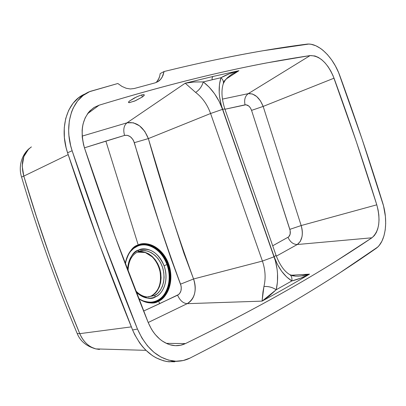 <?xml version="1.0" encoding="UTF-8"?>
<svg xmlns="http://www.w3.org/2000/svg" width="406" height="406" viewBox="0 0 406 406"><rect width="100%" height="100%" fill="white"/><g stroke="black" fill="none" stroke-linecap="round" stroke-linejoin="round"><path stroke-width="0.61" d="M138.111 245.463L140.811 244.61C147.84 241.956 163.831 248.579 169.043 267.518C173.463 286.347 164.176 298.506 158.152 300.785L158.624 301.161C165.196 298.978 175.326 284.21 168.627 263.951C160.883 244.143 144.313 241.342 138.207 244.95L138.06 245.488L140.811 244.61C151.89 242.077 164.344 251.903 168.597 265.94C172.966 279.937 168.419 295.741 158.152 300.785L152.717 302.414L157.721 300.846C167.977 295.807 172.525 280.028 168.16 266.052C163.912 252.04 151.474 242.23 140.41 244.762L138.116 245.457L140.41 244.762C147.434 242.108 163.405 248.716 168.607 267.63C173.022 286.428 163.745 298.567 157.721 300.846L157.249 300.481L158.152 300.785L154.189 302.171L149.976 302.526C146.033 302.348 142.217 300.922 138.522 298.243M142.623 300.684C148.966 302.714 153.838 302.648 157.249 300.481C152.656 302.688 147.779 302.759 142.623 300.684M137.578 245.701L137.517 246.168C135.183 247.015 132.798 248.837 130.356 251.624L133.681 248.386L137.517 246.168C148.307 241.403 162.075 250.299 166.952 264.509C172.256 278.531 167.881 295.502 157.249 300.481C163.506 298.557 173.697 284.139 166.952 264.509L164.06 265.783C157.716 249.04 143.567 246.96 138.674 250.035L138.258 251.598L139.913 251.02C145.312 248.66 158.274 253.156 162.897 268.488C166.815 283.814 159.177 293.908 154.275 295.669L155.65 296.766C161.04 295.147 169.881 282.738 164.06 265.783L166.952 264.509C159.624 245.122 143.232 242.621 137.517 246.168L137.578 245.701M230.045 75.552L233.09 73.557L238.946 70.69L229.578 73.674L220.945 77.713L212.201 79.754L212.079 77.845L212.952 76.47L238.946 70.69C232.034 72.491 226.03 74.836 220.945 77.713C222.965 79.586 223.752 81.57 223.295 83.661L223.249 83.803M137.822 251.786L139.913 251.02L143.734 250.532L147.647 251.131L151.463 252.776L155.011 255.374L158.137 258.805L160.705 262.91L162.603 267.503L163.745 272.38L164.08 277.323L163.593 282.109L162.298 286.529L160.253 290.381L157.538 293.477L154.275 295.669L151.428 295.938C156.249 294.213 163.785 284.301 159.939 269.254C155.396 254.212 142.643 249.807 137.329 252.136L136.908 252.258M115.284 138.213L124.566 135.411L127.438 135.34L130.306 136.7L132.726 139.278L133.655 140.912L162.03 232.09L170.921 258.287L181.035 285.799L181.279 287.489L180.985 290.742L179.701 293.447L178.736 294.457L159.665 303.658L158.624 301.161C169.541 295.801 173.976 278.531 168.627 263.951C163.44 249.299 149.444 240.235 138.207 244.95L105.87 141.1L115.284 138.213M129.433 101.069L134.244 98.049L138.898 95.912L141.623 94.974L143.531 94.608L144.333 94.867L143.922 95.704L142.379 96.973L135.447 100.729L129.306 102.682L128.428 102.368L129.433 101.069L128.479 102.124L128.986 102.688L134.685 101.053L142.379 96.973L141.664 94.963L142.379 96.973L142.861 96.623L144.343 95.029L143.531 94.608L140.339 95.38L136.573 96.907L129.433 101.069M151.276 295.969C158.756 291.33 161.684 283.261 160.05 271.766C158.695 265.763 156.056 260.779 152.133 256.805L145.246 252.491L137.329 252.136L141.09 251.654L144.937 252.233L148.692 253.841L152.184 256.389L155.259 259.754L157.787 263.783L159.644 268.29L160.766 273.076L161.096 277.927L160.609 282.627L159.335 286.966L157.315 290.747L154.64 293.787L151.428 295.938L148.16 297.03L151.428 295.938L154.275 295.669L155.65 296.766C151.108 300.09 144.582 298.501 136.076 292C142.465 298.085 148.992 299.674 155.65 296.766C164.826 292.533 168.642 277.892 164.06 265.783C158.117 252.319 149.657 247.071 138.674 250.035C133.041 251.248 129.347 257.891 127.585 269.96C128.047 260.013 131.742 253.369 138.674 250.035L138.258 251.598M85.118 93.953L78.597 97.79L73.044 103.286L68.69 110.285L65.711 118.542L64.255 127.773L64.387 137.634L66.117 147.738L67.569 152.763C87.594 213.683 109.265 272.751 132.589 329.961L137.467 329.048L141.917 338.02L147.474 345.861L153.915 352.286L160.984 357.077L168.409 360.081L175.905 361.233L183.218 360.528L190.089 358.041C210.887 347.455 230.116 337.305 247.767 327.581C265.422 317.862 281.815 308.489 296.943 299.461C312.072 290.432 326.175 281.683 339.249 273.223L377.641 247.112L379.229 245.402L381.929 241.164L383.939 235.967L385.208 229.994L385.695 223.437L385.401 216.505L383.528 205.888L362.132 139.304L338.589 72.552L335.402 65.945L331.646 59.895L327.434 54.597L322.902 50.227L320.557 48.436L315.802 45.736L311.092 44.29L308.804 44.066L262.768 50.786C247.33 53.414 230.887 56.566 213.444 60.235C197.945 63.498 181.497 67.259 164.09 71.512L160.187 73.582L159.731 76.084L160.187 73.582L164.09 71.512C181.497 67.259 197.945 63.498 213.444 60.235C248.147 52.993 279.196 47.639 306.586 44.178C318.324 42.402 333.296 57.165 339.944 75.998C355.321 118.268 369.521 160.406 382.543 202.401C388.491 220.986 385.741 241.915 375.915 248.528C330.027 280.627 273.091 315.761 190.089 358.041C185.06 360.584 179.68 361.609 173.961 361.112C158.254 358.96 146.089 348.272 137.467 329.048C114.04 271.482 92.263 212.044 72.131 150.733C63.25 124.789 72.166 97.866 90.421 91.32L117.836 83.499L89.63 91.644L83.103 95.486L77.551 100.998L73.197 108.021L71.532 112.031L69.309 120.856L68.65 130.499L68.924 135.513L70.674 145.678L72.131 150.733L67.569 152.763L98.836 242.763L132.589 329.961L134.655 334.539L139.669 342.933L142.567 346.668L145.683 350.053L152.458 355.646L156.046 357.808L163.461 360.792L167.216 361.594L174.651 361.802M288.021 237.373C290.168 242.017 293.254 244.402 297.273 244.519L300.227 241.524L301.968 236.931C302.658 233.232 302.389 229.441 301.161 225.553L376.783 204.817C380.853 220.214 379.234 231.207 371.937 237.789L335.107 261.738C321.983 269.939 307.824 278.399 292.64 287.128C277.45 295.852 261.002 304.901 243.29 314.269C225.579 323.638 206.294 333.407 185.44 343.577L180.523 345.262L175.316 345.673L170.002 344.77L167.363 343.831L162.233 340.994L159.797 339.127L155.28 334.554L153.245 331.89L151.387 329.007L148.271 322.684L115.192 236.713L84.514 148.028L83.489 144.475L82.251 137.324L82.124 130.346L82.479 127.002L83.108 123.794L85.153 117.913L88.173 112.898L90.015 110.777L94.263 107.377L99.135 105.184C121.775 98.293 142.927 92.218 162.583 86.96C182.243 81.697 200.696 77.094 217.951 73.146C235.201 69.198 251.461 65.782 266.742 62.9L310.113 55.581L248.259 93.644L310.113 55.581C319.837 55.617 327.809 63.153 334.026 78.185L263.174 106.418L334.026 78.185C349.47 120.531 363.725 162.74 376.783 204.817L301.161 225.553C303.495 234.369 302.201 240.687 297.273 244.519C293.254 244.402 290.168 242.017 288.021 237.373C290.224 235.769 290.833 233.095 289.838 229.349L301.161 225.553L263.174 106.418L260.444 100.861L256.714 96.532L252.466 94.009L248.259 93.644L222.427 99.1L248.259 93.644C245.057 96.1 243.986 99.825 245.051 104.834C243.986 99.825 245.057 96.1 248.259 93.644C254.537 93.278 259.51 97.536 263.174 106.418L251.563 110.371L263.174 106.418L301.161 225.553L289.838 229.349L251.563 110.371C250.03 106.458 247.858 104.611 245.051 104.834L224.965 109.25L245.97 104.768L248.792 106.032L250.411 107.925L251.563 110.371L290.153 230.572L290.143 234.176L288.742 236.84L272.695 245.787M223.31 83.611C223.792 81.652 223.006 79.688 220.945 77.713C218.113 87.021 218.656 97.562 222.579 109.336L224.853 108.935L222.579 109.336L274.151 256.754C278.303 268.036 284.2 276.095 291.848 280.932C292.239 277.592 291.346 275.359 289.168 274.238C291.346 275.359 292.239 277.592 291.848 280.932L300.714 278.14L309.519 274.146L303.485 275.644L298.471 276.166L295.558 276.141L290.082 274.796M95.709 348.881C88.681 346.8 83.367 341.725 79.764 333.651L77.201 333.544L79.764 333.651C58.621 283.19 39.971 230.679 23.807 176.113L21.559 177.041L23.807 176.113C20.371 163.024 22.893 153.285 31.379 146.911M31.394 146.896L28.527 149.22L23.858 156.559L22.188 165.968L23.807 176.113L68.178 154.625L23.807 176.113L36.449 216.626L49.913 256.435L64.305 295.451L79.764 333.651L131.336 326.881L79.764 333.651C82.423 339.888 86.407 344.445 91.71 347.333L95.796 348.901L99.49 349.449M178.264 361.223L169.013 361.812L173.961 361.112M159.731 76.084L158.325 79.733L156.269 82.489L158.985 78.383L159.731 76.084M154.275 295.669L147.17 296.979L154.275 295.669M274.151 256.754L276.024 255.298L274.151 256.754L221.295 105.23L219.58 96.78L219.199 92.588L219.443 84.646L220.945 77.713L203.269 81.9L209.186 87.163L214.581 93.771L219.108 101.338L222.529 109.351L275.359 260.794L277.09 269.234L277.516 273.537L277.45 281.977L276.192 289.762L291.848 280.932C297.365 279.632 303.252 277.369 309.519 274.146C294.918 282.835 279.1 291.828 262.073 301.125L269.203 296.015L276.192 289.762L291.848 280.932L286.6 276.907L281.673 271.289L277.43 264.402L274.151 256.754M297.273 244.519L276.329 256.161L297.273 244.519L371.937 237.789L297.273 244.519M164.09 71.512L162.963 75.567L161.025 78.921L157.99 81.642L155.102 82.865L134.203 88.518L130.326 88.965L126.164 88.254L121.937 86.412L117.836 83.499L121.937 86.412L126.164 88.254L130.326 88.965L134.203 88.518L155.102 82.865L158.376 81.393L159.786 80.271L162.09 77.343L164.09 71.512M85.575 93.761C67.538 100.505 58.799 127.154 67.569 152.763L72.131 150.733L103.56 241.301L137.467 329.048L132.589 329.961C141.176 349.069 153.316 359.686 169.013 361.812M232.882 73.679L238.946 70.69L226.304 78.916L238.946 70.69L212.952 76.47L212.079 77.845L212.201 79.754L203.269 81.9L193.926 82.012L185.217 83.2L212.952 76.47L185.217 83.2L195.641 92.436C199.432 89.909 201.975 86.397 203.269 81.9L194.225 81.992L185.217 83.2L195.641 92.436C202.35 97.521 207.334 104.545 210.587 113.502L222.529 109.351C218.326 97.755 211.907 88.604 203.269 81.9C201.995 86.412 199.447 89.924 195.641 92.436C202.35 97.521 207.334 104.545 210.587 113.502L262.413 261.073L274.106 256.78L222.529 109.351L210.587 113.502L148.357 138.593L144.769 131.366L139.517 125.824L133.356 122.79L127.002 122.825L185.217 83.2L127.002 122.825L82.149 136.117M223.884 81.433L227.903 77.236M295.553 276.141L291.894 275.684M141.755 300.562L149.555 302.587L153.92 302.226L158.152 300.785L158.624 301.161C152.159 304.17 145.51 303.333 138.679 298.649C147.454 303.51 154.102 304.348 158.624 301.161L159.665 303.658L143.597 311.057L177.61 295.182C179.939 300.486 183.131 303.312 187.186 303.668C183.131 303.312 179.939 300.486 177.61 295.182C181.101 292.929 182.081 289.255 180.538 284.154L193.56 278.978L180.538 284.154C163.511 237.764 148.114 190.607 134.335 142.679L148.357 138.593L134.335 142.679C132.214 137.177 128.961 134.756 124.566 135.411C123.018 129.712 123.83 125.515 127.002 122.825L127.185 122.769C136.477 121.561 143.536 126.834 148.357 138.593C161.928 186.74 176.996 233.536 193.56 278.978C196.961 290.376 194.834 298.608 187.186 303.668L148.2 322.501L187.186 303.668L262.073 301.125L187.186 303.668C190.896 301.678 193.347 298.364 194.54 293.726C195.707 289.036 195.382 284.119 193.56 278.978L262.413 261.073L210.587 113.502L148.357 138.593L172.616 218.57L183.974 253.369L193.56 278.978L262.413 261.073C265.382 269.838 265.889 278.318 263.941 286.504L262.992 291.757L262.073 301.125L276.192 289.762C272.527 287.331 268.442 286.245 263.941 286.504C268.447 286.225 272.533 287.311 276.192 289.762C278.623 279.12 277.927 268.127 274.106 256.78L262.413 261.073C265.382 269.838 265.889 278.318 263.941 286.504L262.073 301.125C279.1 291.828 294.918 282.835 309.519 274.146L291.122 275.238L309.519 274.146L300.613 276.029M376.783 204.817L378.077 209.866L378.834 214.962L379.037 219.94L378.666 224.64L377.742 228.908L376.276 232.608L374.322 235.602L371.937 237.789C325.845 268.955 268.67 302.947 185.44 343.577L166.298 343.354L185.44 343.577C180.812 345.805 175.894 346.262 170.693 344.963C160.943 342.091 153.473 334.666 148.271 322.684C125.429 266.265 104.175 208.045 84.514 148.028C79.49 129.453 82.682 115.938 94.085 107.483L99.135 105.184L87.615 113.66L99.135 105.184C189.526 77.719 255.191 63.778 310.113 55.581L314.98 55.982L318.37 57.429L321.75 59.743L325.008 62.849L328.038 66.63L330.748 70.964L333.052 75.709L356.306 141.603L376.783 204.817M127.002 122.825C123.83 125.515 123.018 129.712 124.566 135.411L84.448 147.83L105.87 141.1L138.207 244.95C132.645 246.234 128.321 252.502 125.231 263.753C126.966 254.334 131.295 248.066 138.207 244.95L138.096 245.473C131.29 248.528 127.048 254.74 125.368 264.108M128.078 271.254C128.266 261.302 131.681 254.74 138.329 251.563L139.913 251.02L137.329 252.136M29.547 148.281C20.985 155.275 18.432 167.714 21.569 177.031C37.616 231.217 56.165 283.393 77.216 333.559C80.221 341.136 86.412 346.252 95.801 348.906L145.977 350.342M151.118 296.045L148.769 296.898M276.024 255.298L224.853 108.935C221.64 98.978 221.118 90.553 223.295 83.661L225.188 80.261C229.832 74.892 233.678 73.293 233.09 73.557L229.953 75.617M144.434 297.228L147.17 296.979C142.978 296.558 139.091 294.416 135.518 290.564M276.039 255.354C279.673 264.671 284.022 270.959 289.097 274.207"/></g></svg>
